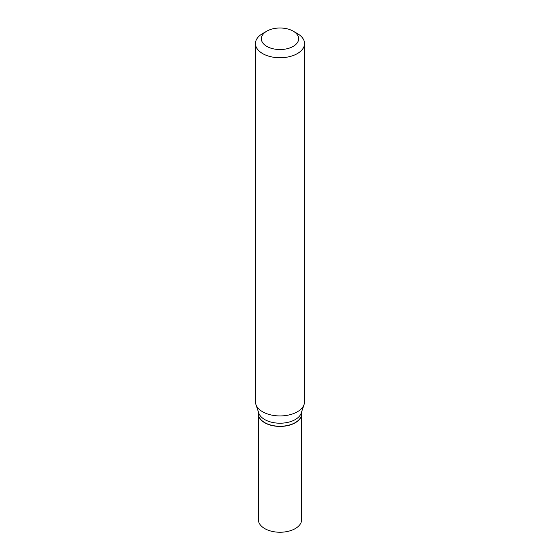 <?xml version="1.0" encoding="UTF-8"?>
<svg xmlns="http://www.w3.org/2000/svg" width="560" height="560" viewBox="0 0 560 560"><rect width="100%" height="100%" fill="white"/><g stroke="black" fill="none" stroke-linecap="round" stroke-linejoin="round"><path stroke-width="0.84" d="M258.398 413.868A21.602 12.474 0 0 0 258.398 413.952L258.398 519.771A21.602 12.474 0 0 0 264.726 528.584A21.602 12.474 0 0 0 288.267 531.293A21.602 12.474 0 0 0 301.602 519.771L301.602 413.952A21.602 12.474 0 0 0 301.602 413.868M258.398 413.952A21.602 12.474 0 0 0 264.726 422.765A21.602 12.474 0 0 0 288.267 425.474A21.602 12.474 0 0 0 301.602 413.952M295.204 422.646A21.406 12.355 0 0 1 295.134 422.688A21.406 12.355 0 0 1 264.866 422.688L264.726 422.604A21.602 12.474 0 0 0 295.274 422.604A21.602 12.474 0 0 0 301.602 413.791L301.602 411.936M266.812 31.157L262.64 33.558A24.549 14.168 0 0 0 255.451 43.582L255.451 401.765A24.549 14.168 0 0 0 255.899 404.453L258.79 413.105A21.602 12.474 0 0 0 264.726 419.559A21.602 12.474 0 0 0 286.328 422.667A21.602 12.474 0 0 0 301.21 413.105L304.101 404.453A24.549 14.168 0 0 0 304.549 401.765L304.549 43.582A24.549 14.168 0 0 0 297.36 33.558A24.549 14.168 0 0 0 297.353 33.558L293.188 31.157A18.655 10.773 0 0 0 266.812 31.157A18.655 10.773 0 0 0 266.812 46.389A18.655 10.773 0 0 0 293.188 46.389A18.655 10.773 0 0 0 293.188 31.157L297.36 33.558M255.451 43.582A24.549 14.168 0 0 0 262.647 53.599A24.549 14.168 0 0 0 289.394 56.672A24.549 14.168 0 0 0 304.549 43.582M255.899 404.453A24.549 14.168 0 0 0 262.647 411.789A24.549 14.168 0 0 0 287.196 415.317A24.549 14.168 0 0 0 304.101 404.453M258.398 411.936L258.398 413.791A21.602 12.474 0 0 0 264.726 422.604L264.866 422.688"/></g></svg>
